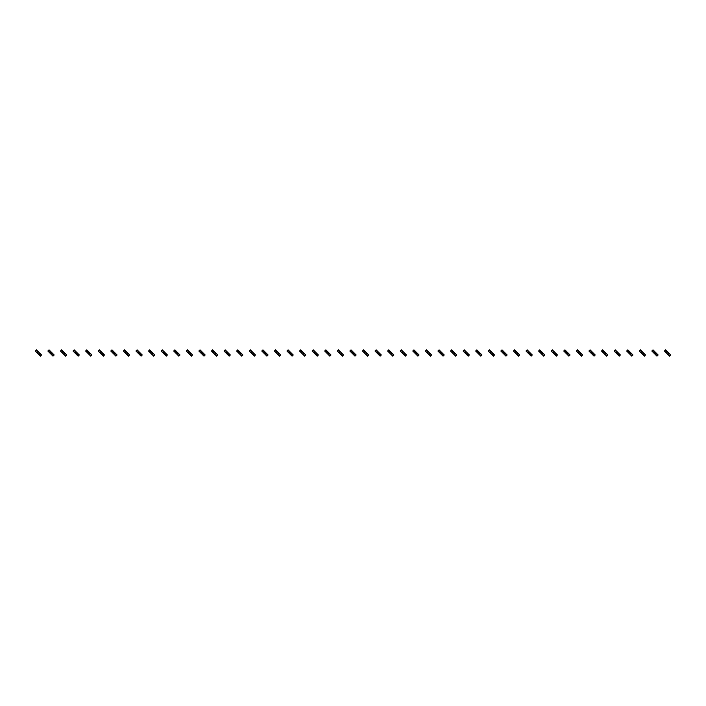 <?xml version="1.0" encoding="UTF-8"?>
<svg xmlns="http://www.w3.org/2000/svg" width="706" height="706" viewBox="0 0 706 706"><rect width="100%" height="100%" fill="white"/><g stroke="black" fill="none" stroke-linecap="round" stroke-linejoin="round"><path stroke-width="1.06" d="M36.853 350.264L35.697 351.42L35.3 351.023L36.456 349.867L37.771 351.173L36.615 352.329L38.433 354.156L40.418 356.133L41.575 354.977L41.177 354.58L40.021 355.736M37.771 351.173L40.26 353.671L39.104 354.827M38.433 351.844L37.277 353M35.697 351.42L36.615 352.329M39.589 353L38.433 354.156M40.26 353.671L41.177 354.58M49.438 350.264L48.282 351.42L47.884 351.023L49.041 349.867L50.355 351.173L49.191 352.329L52.994 356.133L54.159 354.977L53.762 354.58L52.597 355.736M50.355 351.173L52.844 353.671L51.688 354.827M51.017 351.844L49.861 353M48.282 351.42L49.191 352.329M52.173 353L51.017 354.156M52.844 353.671L53.762 354.58M62.022 350.264L60.866 351.42L60.469 351.023L61.625 349.867L62.022 350.264L62.931 351.173L61.775 352.329L65.579 356.133L66.735 354.977L66.338 354.58L65.181 355.736M62.931 351.173L65.429 353.671L64.272 354.827M63.602 351.844L62.446 353M60.866 351.42L61.775 352.329M64.758 353L63.602 354.156M65.429 353.671L66.338 354.58M74.598 350.264L73.442 351.42L73.045 351.023L74.201 349.867L75.516 351.173L74.359 352.329L76.848 354.827L78.163 356.133L79.319 354.977L78.922 354.58L77.766 355.736M75.516 351.173L78.004 353.671L76.848 354.827M76.186 351.844L75.03 353M73.442 351.42L74.359 352.329M77.342 353L76.186 354.156M78.004 353.671L78.922 354.58M87.182 350.264L86.026 351.42L85.629 351.023L86.785 349.867L88.1 351.173L86.944 352.329L87.606 353L90.747 356.133L91.904 354.977L91.506 354.58L90.35 355.736M88.1 351.173L90.589 353.671L89.433 354.827M88.771 351.844L87.606 353M86.026 351.42L86.944 352.329M89.927 353L88.771 354.156M90.589 353.671L91.506 354.58M99.767 350.264L98.611 351.42L98.213 351.023L99.369 349.867L100.684 351.173L99.528 352.329L102.017 354.827L103.332 356.133L104.488 354.977L104.091 354.58L102.935 355.736M100.684 351.173L103.173 353.671L102.017 354.827M101.346 351.844L100.19 353M98.611 351.42L99.528 352.329M102.502 353L101.346 354.156M103.173 353.671L104.091 354.58M112.351 350.264L111.195 351.42L110.798 351.023L111.954 349.867L112.351 350.264L113.26 351.173L112.104 352.329L115.51 355.736L115.908 356.133L117.064 354.977L116.666 354.58L115.51 355.736M113.26 351.173L115.758 353.671L114.601 354.827M113.931 351.844L112.775 353M111.195 351.42L112.104 352.329M115.087 353L113.931 354.156M115.758 353.671L116.666 354.58M124.936 350.264L123.779 351.42L123.374 351.023L124.538 349.867L125.844 351.173L124.688 352.329L127.177 354.827L128.492 356.133L129.648 354.977L129.251 354.58L128.095 355.736M125.844 351.173L128.342 353.671L127.177 354.827M126.515 351.844L125.359 353M123.779 351.42L124.688 352.329M127.671 353L126.515 354.156M128.342 353.671L129.251 354.58M137.511 350.264L136.355 351.42L135.958 351.023L137.114 349.867L138.429 351.173L137.273 352.329L139.762 354.827L141.076 356.133L142.233 354.977L141.835 354.58L140.679 355.736M138.429 351.173L140.918 353.671L139.762 354.827M139.1 351.844L137.944 353M136.355 351.42L137.273 352.329M140.256 353L139.1 354.156M140.918 353.671L141.835 354.58M150.096 350.264L148.94 351.42L148.542 351.023L149.698 349.867L151.013 351.173L149.857 352.329L152.346 354.827L153.661 356.133L154.817 354.977L154.42 354.58L153.264 355.736M151.013 351.173L153.502 353.671L152.346 354.827M151.675 351.844L150.519 353M148.94 351.42L149.857 352.329M152.84 353L151.675 354.156M153.502 353.671L154.42 354.58M162.68 350.264L161.524 351.42L161.127 351.023L162.283 349.867L163.598 351.173L162.442 352.329L163.104 353L166.245 356.133L167.401 354.977L167.004 354.58L165.848 355.736M163.598 351.173L166.086 353.671L164.93 354.827M164.26 351.844L163.104 353M161.524 351.42L162.442 352.329M165.416 353L164.26 354.156M166.086 353.671L167.004 354.58M175.264 350.264L174.108 351.42L173.711 351.023L174.867 349.867L175.264 350.264L176.173 351.173L175.017 352.329L178.821 356.133L179.977 354.977L179.58 354.58L178.424 355.736M176.173 351.173L178.671 353.671L177.515 354.827M176.844 351.844L175.688 353M174.108 351.42L175.017 352.329M178 353L176.844 354.156M178.671 353.671L179.58 354.58M187.849 350.264L186.684 351.42L186.287 351.023L187.443 349.867L187.849 350.264L188.758 351.173L187.602 352.329L190.09 354.827L191.405 356.133L192.561 354.977L192.164 354.58L191.008 355.736M188.758 351.173L191.247 353.671L190.09 354.827M189.429 351.844L188.273 353M186.684 351.42L187.602 352.329M190.585 353L189.429 354.156M191.247 353.671L192.164 354.58M200.425 350.264L199.268 351.42L198.871 351.023L200.027 349.867L201.342 351.173L200.186 352.329L202.675 354.827L203.99 356.133L205.146 354.977L204.749 354.58L203.593 355.736M201.342 351.173L203.831 353.671L202.675 354.827M202.013 351.844L200.857 353M199.268 351.42L200.186 352.329M203.169 353L202.013 354.156M203.831 353.671L204.749 354.58M213.009 350.264L211.853 351.42L211.456 351.023L212.612 349.867L213.927 351.173L212.771 352.329L213.433 353L216.574 356.133L217.73 354.977L217.333 354.58L216.177 355.736M213.927 351.173L216.415 353.671L215.259 354.827M214.589 351.844L213.433 353M211.853 351.42L212.771 352.329M215.745 353L214.589 354.156M216.415 353.671L217.333 354.58M225.593 350.264L224.437 351.42L224.04 351.023L225.196 349.867L226.511 351.173L225.346 352.329L229.15 356.133L230.315 354.977L229.918 354.58L228.753 355.736M226.511 351.173L229 353.671L227.844 354.827M227.173 351.844L226.017 353M224.437 351.42L225.346 352.329M228.329 353L227.173 354.156M229 353.671L229.918 354.58M238.178 350.264L237.022 351.42L236.625 351.023L237.781 349.867L239.087 351.173L237.931 352.329L241.337 355.736L241.734 356.133L242.89 354.977L242.493 354.58L241.337 355.736M239.087 351.173L241.584 353.671L240.428 354.827M239.758 351.844L238.602 353M237.022 351.42L237.931 352.329M240.914 353L239.758 354.156M241.584 353.671L242.493 354.58M250.754 350.264L249.597 351.42L249.2 351.023L250.356 349.867L251.671 351.173L250.515 352.329L253.004 354.827L254.319 356.133L255.475 354.977L255.078 354.58L253.922 355.736M251.671 351.173L254.16 353.671L253.004 354.827M252.342 351.844L251.186 353M249.597 351.42L250.515 352.329M253.498 353L252.342 354.156M254.16 353.671L255.078 354.58M263.338 350.264L262.182 351.42L261.785 351.023L262.941 349.867L264.256 351.173L263.1 352.329L263.762 353L266.903 356.133L268.059 354.977L267.662 354.58L266.506 355.736M264.256 351.173L266.744 353.671L265.588 354.827M264.926 351.844L263.762 353M262.182 351.42L263.1 352.329M266.083 353L264.926 354.156M266.744 353.671L267.662 354.58M275.922 350.264L274.766 351.42L274.369 351.023L275.525 349.867L276.84 351.173L275.684 352.329L276.346 353L279.488 356.133L280.644 354.977L280.247 354.58L279.091 355.736M276.84 351.173L279.329 353.671L278.173 354.827M277.502 351.844L276.346 353M274.766 351.42L275.684 352.329M278.658 353L277.502 354.156M279.329 353.671L280.247 354.58M288.507 350.264L287.351 351.42L286.954 351.023L288.11 349.867L288.507 350.264L289.416 351.173L288.26 352.329L292.063 356.133L293.219 354.977L292.822 354.58L291.666 355.736M289.416 351.173L291.913 353.671L290.757 354.827M290.087 351.844L288.93 353M287.351 351.42L288.26 352.329M291.243 353L290.087 354.156M291.913 353.671L292.822 354.58M301.091 350.264L299.935 351.42L299.529 351.023L300.694 349.867L302 351.173L300.844 352.329L303.333 354.827L304.648 356.133L305.804 354.977L305.407 354.58L304.251 355.736M302 351.173L304.498 353.671L303.333 354.827M302.671 351.844L301.515 353M299.935 351.42L300.844 352.329M303.827 353L302.671 354.156M304.498 353.671L305.407 354.58M313.667 350.264L312.511 351.42L312.114 351.023L313.27 349.867L314.585 351.173L313.429 352.329L315.917 354.827L317.232 356.133L318.388 354.977L317.991 354.58L316.835 355.736M314.585 351.173L317.073 353.671L315.917 354.827M315.255 351.844L314.099 353M312.511 351.42L313.429 352.329M316.412 353L315.255 354.156M317.073 353.671L317.991 354.58M326.251 350.264L325.095 351.42L324.698 351.023L325.854 349.867L327.169 351.173L326.013 352.329L328.502 354.827L329.817 356.133L330.973 354.977L330.576 354.58L329.42 355.736M327.169 351.173L329.658 353.671L328.502 354.827M327.831 351.844L326.675 353M325.095 351.42L326.013 352.329M328.987 353L327.831 354.156M329.658 353.671L330.576 354.58M338.836 350.264L337.68 351.42L337.283 351.023L338.439 349.867L339.754 351.173L338.598 352.329L339.259 353L342.401 356.133L343.557 354.977L343.16 354.58L342.004 355.736M339.754 351.173L342.242 353.671L341.086 354.827M340.416 351.844L339.259 353M337.68 351.42L338.598 352.329M341.572 353L340.416 354.156M342.242 353.671L343.16 354.58M351.42 350.264L350.264 351.42L349.867 351.023L351.023 349.867L352.329 351.173L351.173 352.329L354.58 355.736L354.977 356.133L356.133 354.977L355.736 354.58L354.58 355.736M352.329 351.173L354.827 353.671L353.671 354.827M353 351.844L351.844 353M350.264 351.42L351.173 352.329M354.156 353L353 354.156M354.827 353.671L355.736 354.58M363.996 350.264L362.84 351.42L362.443 351.023L363.599 349.867L364.914 351.173L363.758 352.329L366.246 354.827L367.561 356.133L368.717 354.977L368.32 354.58L367.164 355.736M364.914 351.173L367.402 353.671L366.246 354.827M365.584 351.844L364.428 353M362.84 351.42L363.758 352.329M366.741 353L365.584 354.156M367.402 353.671L368.32 354.58M376.58 350.264L375.424 351.42L375.027 351.023L376.183 349.867L377.498 351.173L376.342 352.329L378.831 354.827L380.146 356.133L381.302 354.977L380.905 354.58L379.749 355.736M377.498 351.173L379.987 353.671L378.831 354.827M378.169 351.844L377.013 353M375.424 351.42L376.342 352.329M379.325 353L378.169 354.156M379.987 353.671L380.905 354.58M389.165 350.264L388.009 351.42L387.612 351.023L388.768 349.867L390.083 351.173L388.927 352.329L389.588 353L392.73 356.133L393.886 354.977L393.489 354.58L392.333 355.736M390.083 351.173L392.571 353.671L391.415 354.827M390.745 351.844L389.588 353M388.009 351.42L388.927 352.329M391.901 353L390.745 354.156M392.571 353.671L393.489 354.58M401.749 350.264L400.593 351.42L400.196 351.023L401.352 349.867L402.667 351.173L401.502 352.329L405.306 356.133L406.471 354.977L406.065 354.58L404.909 355.736M402.667 351.173L405.156 353.671L404 354.827M403.329 351.844L402.173 353M400.593 351.42L401.502 352.329M404.485 353L403.329 354.156M405.156 353.671L406.065 354.58M414.334 350.264L413.178 351.42L412.781 351.023L413.937 349.867L414.334 350.264L415.243 351.173L414.087 352.329L417.493 355.736L417.89 356.133L419.046 354.977L418.649 354.58L417.493 355.736M415.243 351.173L417.74 353.671L416.584 354.827M415.913 351.844L414.757 353M413.178 351.42L414.087 352.329M417.07 353L415.913 354.156M417.74 353.671L418.649 354.58M426.909 350.264L425.753 351.42L425.356 351.023L426.512 349.867L427.827 351.173L426.671 352.329L429.16 354.827L430.475 356.133L431.631 354.977L431.234 354.58L430.078 355.736M427.827 351.173L430.316 353.671L429.16 354.827M428.498 351.844L427.342 353M425.753 351.42L426.671 352.329M429.654 353L428.498 354.156M430.316 353.671L431.234 354.58M439.494 350.264L438.338 351.42L437.941 351.023L439.097 349.867L440.412 351.173L439.256 352.329L439.917 353L443.059 356.133L444.215 354.977L443.818 354.58L442.662 355.736M440.412 351.173L442.9 353.671L441.744 354.827M441.073 351.844L439.917 353M438.338 351.42L439.256 352.329M442.238 353L441.073 354.156M442.9 353.671L443.818 354.58M452.078 350.264L450.922 351.42L450.525 351.023L451.681 349.867L452.996 351.173L451.84 352.329L453.658 354.156L455.644 356.133L456.8 354.977L456.403 354.58L455.246 355.736M452.996 351.173L455.485 353.671L454.329 354.827M453.658 351.844L452.502 353M450.922 351.42L451.84 352.329M454.814 353L453.658 354.156M455.485 353.671L456.403 354.58M464.663 350.264L463.507 351.42L463.11 351.023L464.266 349.867L465.572 351.173L464.416 352.329L468.219 356.133L469.375 354.977L468.978 354.58L467.822 355.736M465.572 351.173L468.069 353.671L466.913 354.827M466.242 351.844L465.086 353M463.507 351.42L464.416 352.329M467.398 353L466.242 354.156M468.069 353.671L468.978 354.58M477.247 350.264L476.082 351.42L475.685 351.023L476.85 349.867L478.156 351.173L477 352.329L479.489 354.827L480.804 356.133L481.96 354.977L481.563 354.58L480.407 355.736M478.156 351.173L480.654 353.671L479.489 354.827M478.827 351.844L477.671 353M476.082 351.42L477 352.329M479.983 353L478.827 354.156M480.654 353.671L481.563 354.58M489.823 350.264L488.667 351.42L488.27 351.023L489.426 349.867L490.741 351.173L489.585 352.329L492.073 354.827L493.388 356.133L494.544 354.977L494.147 354.58L492.991 355.736M490.741 351.173L493.229 353.671L492.073 354.827M491.411 351.844L490.255 353M488.667 351.42L489.585 352.329M492.567 353L491.411 354.156M493.229 353.671L494.147 354.58M502.407 350.264L501.251 351.42L500.854 351.023L502.01 349.867L503.325 351.173L502.169 352.329L502.831 353L505.973 356.133L507.129 354.977L506.732 354.58L505.575 355.736M503.325 351.173L505.814 353.671L504.658 354.827M503.987 351.844L502.831 353M501.251 351.42L502.169 352.329M505.143 353L503.987 354.156M505.814 353.671L506.732 354.58M514.992 350.264L513.836 351.42L513.438 351.023L514.595 349.867L515.909 351.173L514.753 352.329L518.151 355.736L518.557 356.133L519.713 354.977L519.316 354.58L518.151 355.736M515.909 351.173L518.398 353.671L517.242 354.827M516.571 351.844L515.415 353M513.836 351.42L514.753 352.329M517.727 353L516.571 354.156M518.398 353.671L519.316 354.58M527.576 350.264L526.42 351.42L526.023 351.023L527.179 349.867L527.576 350.264L528.485 351.173L527.329 352.329L531.133 356.133L532.289 354.977L531.892 354.58L530.736 355.736M528.485 351.173L530.983 353.671L529.827 354.827M529.156 351.844L528 353M526.42 351.42L527.329 352.329M530.312 353L529.156 354.156M530.983 353.671L531.892 354.58M540.152 350.264L538.996 351.42L538.599 351.023L539.755 349.867L541.07 351.173L539.913 352.329L542.402 354.827L543.717 356.133L544.873 354.977L544.476 354.58L543.32 355.736M541.07 351.173L543.558 353.671L542.402 354.827M541.74 351.844L540.584 353M538.996 351.42L539.913 352.329M542.896 353L541.74 354.156M543.558 353.671L544.476 354.58M552.736 350.264L551.58 351.42L551.183 351.023L552.339 349.867L553.654 351.173L552.498 352.329L554.987 354.827L556.302 356.133L557.458 354.977L557.06 354.58L555.904 355.736M553.654 351.173L556.143 353.671L554.987 354.827M554.325 351.844L553.16 353M551.58 351.42L552.498 352.329M555.481 353L554.325 354.156M556.143 353.671L557.06 354.58M565.321 350.264L564.165 351.42L563.767 351.023L564.924 349.867L566.238 351.173L565.082 352.329L567.571 354.827L568.886 356.133L570.042 354.977L569.645 354.58L568.489 355.736M566.238 351.173L568.727 353.671L567.571 354.827M566.9 351.844L565.744 353M564.165 351.42L565.082 352.329M568.056 353L566.9 354.156M568.727 353.671L569.645 354.58M577.905 350.264L576.749 351.42L576.352 351.023L577.508 349.867L578.823 351.173L577.658 352.329L581.462 356.133L582.626 354.977L582.221 354.58L581.064 355.736M578.823 351.173L581.312 353.671L580.155 354.827M579.485 351.844L578.329 353M576.749 351.42L577.658 352.329M580.641 353L579.485 354.156M581.312 353.671L582.221 354.58M590.49 350.264L589.333 351.42L588.936 351.023L590.092 349.867L590.49 350.264L591.399 351.173L590.242 352.329L594.046 356.133L595.202 354.977L594.805 354.58L593.649 355.736M591.399 351.173L593.896 353.671L592.74 354.827M592.069 351.844L590.913 353M589.333 351.42L590.242 352.329M593.225 353L592.069 354.156M593.896 353.671L594.805 354.58M603.065 350.264L601.909 351.42L601.512 351.023L602.668 349.867L603.983 351.173L602.827 352.329L605.316 354.827L606.63 356.133L607.787 354.977L607.389 354.58L606.233 355.736M603.983 351.173L606.472 353.671L605.316 354.827M604.654 351.844L603.498 353M601.909 351.42L602.827 352.329M605.81 353L604.654 354.156M606.472 353.671L607.389 354.58M615.65 350.264L614.494 351.42L614.096 351.023L615.253 349.867L616.567 351.173L615.411 352.329L617.9 354.827L619.215 356.133L620.371 354.977L619.974 354.58L618.818 355.736M616.567 351.173L619.056 353.671L617.9 354.827M617.229 351.844L616.073 353M614.494 351.42L615.411 352.329M618.394 353L617.229 354.156M619.056 353.671L619.974 354.58M628.234 350.264L627.078 351.42L626.681 351.023L627.837 349.867L629.152 351.173L627.996 352.329L630.484 354.827L631.799 356.133L632.955 354.977L632.558 354.58L631.402 355.736M629.152 351.173L631.641 353.671L630.484 354.827M629.814 351.844L628.658 353M627.078 351.42L627.996 352.329M630.97 353L629.814 354.156M631.641 353.671L632.558 354.58M640.819 350.264L639.662 351.42L639.265 351.023L640.421 349.867L641.728 351.173L640.571 352.329L642.398 354.156L644.375 356.133L645.531 354.977L645.134 354.58L643.978 355.736M641.728 351.173L644.225 353.671L643.069 354.827M642.398 351.844L641.242 353M639.662 351.42L640.571 352.329M643.554 353L642.398 354.156M644.225 353.671L645.134 354.58M653.403 350.264L652.238 351.42L651.841 351.023L653.006 349.867L654.312 351.173L653.156 352.329L655.645 354.827L656.959 356.133L658.116 354.977L657.718 354.58L656.562 355.736M654.312 351.173L656.809 353.671L655.645 354.827M654.983 351.844L653.827 353M652.238 351.42L653.156 352.329M656.139 353L654.983 354.156M656.809 353.671L657.718 354.58M665.979 350.264L664.823 351.42L664.425 351.023L665.582 349.867L666.896 351.173L665.74 352.329L668.229 354.827L669.544 356.133L670.7 354.977L670.303 354.58L669.147 355.736M666.896 351.173L669.385 353.671L668.229 354.827M667.567 351.844L666.411 353M664.823 351.42L665.74 352.329M668.723 353L667.567 354.156M669.385 353.671L670.303 354.58"/></g></svg>
